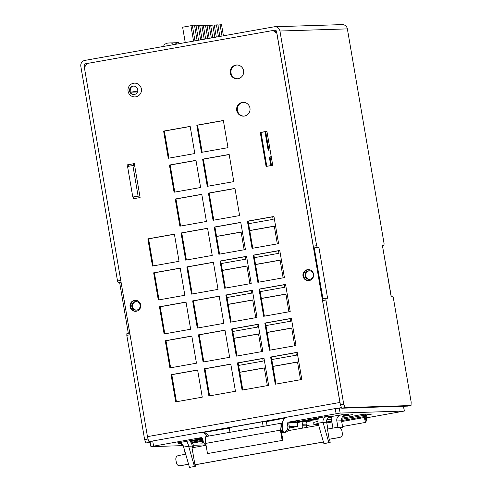 <?xml version="1.0" encoding="UTF-8"?>
<svg xmlns="http://www.w3.org/2000/svg" width="492" height="492" viewBox="0 0 492 492"><rect width="100%" height="100%" fill="white"/><g stroke="black" fill="none" stroke-linecap="round" stroke-linejoin="round"><path stroke-width="0.74" d="M185.256 42.583L182.624 27.201L190.921 25.732L193.553 41.113M194.973 40.861L192.378 25.682L190.921 25.732M216.314 37.072L214.254 24.987L212.79 25.037L214.893 37.324M210.656 25.412L212.79 25.037M205.644 38.966L203.313 25.338L201.855 25.381L204.223 39.219M199.721 25.762L201.855 25.381M202.089 39.6L199.672 25.455L198.215 25.498L200.662 39.852M196.08 25.879L198.215 25.498M219.875 36.439L217.894 24.871L216.437 24.92L218.448 36.691M214.303 25.301L216.437 24.92M198.528 40.227L196.025 25.572L194.568 25.615L197.107 40.479M192.433 25.996L194.568 25.615M209.205 38.333L206.96 25.221L205.502 25.27L207.778 38.585M203.368 25.646L205.502 25.27M212.759 37.706L210.607 25.104L209.149 25.153L211.339 37.958M207.015 25.529L209.149 25.153M223.429 35.811L221.541 24.76L220.084 24.803L222.009 36.064M217.95 25.184L220.084 24.803M272.722 165.263L266.086 166.444L260.28 132.483L266.916 131.303L272.722 165.263M266.935 131.407L261.006 132.459L266.793 166.314M261.006 132.459L260.28 132.483M128.277 164.746L134.304 163.59L140.109 197.55L133.467 198.725L133.178 197.028M127.945 166.407L127.662 164.765M134.322 163.695L133.584 163.824M227.999 147.661L201.449 152.372L196.806 125.202L223.356 120.491L227.999 147.661M270.096 149.906L268.158 150.251L264.997 131.751M223.374 120.595L197.538 125.177L202.163 152.243M197.538 125.177L196.806 125.202M265.705 131.622L268.866 150.121M233.805 181.622L207.255 186.333L202.612 159.162L229.161 154.451L233.805 181.622M229.18 154.556L203.344 159.137L207.968 186.204M203.344 159.137L202.612 159.162M270.784 165.607L269.321 157.04L271.258 156.696M271.276 156.8L270.047 157.016L271.492 165.484M270.047 157.016L269.321 157.04M239.61 215.582L213.061 220.293L208.417 193.122L234.967 188.411L239.61 215.582M234.979 188.516L209.143 193.098L213.774 220.164M209.143 193.098L208.417 193.122M194.814 153.547L168.264 158.258L163.621 131.093L190.17 126.382L194.814 153.547M190.189 126.481L164.353 131.069L168.977 158.135M164.353 131.069L163.621 131.093M200.619 187.507L174.07 192.218L169.426 165.054L195.976 160.343L200.619 187.507M195.994 160.441L170.158 165.029L174.783 192.095M170.158 165.029L169.426 165.054M206.425 221.468L179.875 226.179L175.232 199.014L201.782 194.303L206.425 221.468M272.697 216.812L273.128 219.346L248.571 223.706M201.8 194.401L175.964 198.989L180.589 226.056M175.964 198.989L175.232 199.014M249.727 230.502L274.29 226.142L277.322 243.878M278.503 250.772L278.933 253.306L254.376 257.667M255.532 264.462L280.096 260.102L283.128 277.839M284.308 284.733L284.739 287.267L260.176 291.627M261.338 298.423L285.901 294.062L288.933 311.799M290.114 318.693L290.544 321.233L265.981 325.587M267.144 332.383L291.707 328.023L294.739 345.759M295.92 352.653L296.35 355.193L271.787 359.547M272.949 366.343L297.512 361.983L300.544 379.719M216.548 236.388L241.105 232.027L244.137 249.764M245.317 256.664L245.748 259.198L221.191 263.558M222.347 270.348L246.91 265.994L249.942 283.724M251.123 290.624L251.553 293.158L226.996 297.519M228.153 304.308L252.716 299.954L255.748 317.691M256.929 324.585L257.359 327.118L232.802 331.479M233.958 338.268L258.521 333.914L261.553 351.651M262.734 358.545L263.165 361.079L238.602 365.439M239.764 372.229L264.327 367.875L267.359 385.611M276.812 32.755L273.669 30.486L272.937 30.51L276.91 33.315M322.955 298.822L314.253 247.925M273.97 216.585L248.134 221.172L252.759 248.239M279.776 250.545L253.94 255.133L258.564 282.199M285.581 284.505L259.745 289.093L264.37 316.159M291.387 318.465L265.551 323.053L270.176 350.119M297.193 352.426L271.356 357.014L275.981 384.08M240.785 222.476L214.949 227.058L219.58 254.124M246.59 256.437L220.754 261.018L225.379 288.084M252.396 290.397L226.56 294.979L231.185 322.045M258.202 324.357L232.365 328.945L236.99 356.005M264.007 358.317L238.171 362.905L242.796 389.965M207.599 228.362L181.763 232.95L186.394 260.016M213.405 262.328L187.569 266.91L192.2 293.976M219.211 296.289L193.374 300.87L197.999 327.936M225.016 330.249L199.18 334.831L203.805 361.897M230.822 364.209L204.986 368.791L209.61 395.857M174.42 234.253L148.584 238.841L153.209 265.908M180.22 268.214L154.383 272.802L159.014 299.868M186.025 302.174L160.189 306.762L164.82 333.828M191.831 336.134L165.995 340.722L170.626 367.788M197.636 370.095L171.8 374.683L176.425 401.749M243.46 102.361A6.894 6.74 -91.8 0 0 237.328 109.741A6.894 6.74 -91.8 0 0 243.897 116.118M308.441 269.616A5.517 5.387 -91.8 0 0 308.791 280.612M135.552 300.305A5.517 5.387 -91.8 0 0 130.712 306.159A5.517 5.387 -91.8 0 0 135.903 311.301M237.076 64.999A6.894 6.74 -91.8 0 0 230.939 72.379A6.894 6.74 -91.8 0 0 237.513 78.763M274.308 226.246L249.745 230.6M280.114 260.207L255.551 264.561M285.92 294.167L261.357 298.521M291.725 328.127L267.162 332.487M297.531 362.087L272.968 366.448M241.123 232.132L216.56 236.492M246.929 266.092L222.366 270.452M252.734 300.052L228.171 304.413M258.54 334.013L233.977 338.373M264.345 367.973L239.782 372.333M150.06 441.668L149.433 441.687A5.172 1.082 -100.1 0 1 147.465 436.632L84.366 67.478L87.102 63.493L272.937 30.51M340.323 404.295A5.172 1.082 -100.1 0 1 339.935 402.468L276.836 33.321M247.408 221.191L273.952 216.48L278.595 243.651L252.052 248.362L247.408 221.191L248.134 221.172M253.214 255.157L279.757 250.44L284.401 277.611L257.857 282.322L253.214 255.157L253.94 255.133M259.013 289.118L285.563 284.401L290.206 311.571L263.663 316.282L259.013 289.118L259.745 289.093M264.819 323.078L291.369 318.361L296.012 345.532L269.462 350.243L264.819 323.078L265.551 323.053M270.625 357.038L297.174 352.327L301.817 379.492L275.268 384.203L270.625 357.038L271.356 357.014M214.223 227.083L240.766 222.372L245.416 249.542L218.866 254.253L214.223 227.083L214.949 227.058M220.029 261.043L246.572 256.332L251.215 283.503L224.672 288.214L220.029 261.043L220.754 261.018M225.834 295.003L252.378 290.292L257.021 317.463L230.477 322.174L225.834 295.003L226.56 294.979M231.634 328.963L258.183 324.253L262.826 351.423L236.283 356.134L231.634 328.963L232.365 328.945M237.439 362.924L263.989 358.213L268.632 385.384L242.082 390.094L237.439 362.924L238.171 362.905M181.038 232.974L207.587 228.263L212.23 255.428L185.681 260.139L181.038 232.974L181.763 232.95M186.843 266.935L213.387 262.224L218.036 289.388L191.486 294.105L186.843 266.935L187.569 266.91M192.649 300.895L219.192 296.184L223.842 323.349L197.292 328.066L192.649 300.895L193.374 300.87M198.454 334.855L224.998 330.144L229.641 357.309L203.098 362.026L198.454 334.855L199.18 334.831M204.254 368.816L230.803 364.105L235.447 391.275L208.903 395.986L204.254 368.816L204.986 368.791M147.852 238.866L174.402 234.149L179.045 261.32L152.495 266.031L147.852 238.866L148.584 238.841M153.658 272.826L180.207 268.109L184.851 295.28L158.301 299.991L153.658 272.826L154.383 272.802M159.463 306.787L186.013 302.07L190.656 329.24L164.107 333.951L159.463 306.787L160.189 306.762M165.269 340.747L191.812 336.036L196.462 363.201L169.912 367.911L165.269 340.747L165.995 340.722M171.075 374.707L197.618 369.996L202.261 397.161L175.718 401.872L171.075 374.707L171.8 374.683M242.156 102.459A6.894 6.74 88.2 0 1 250.047 109.033A6.894 6.74 88.2 0 1 243.534 116.137A6.894 6.74 88.2 0 1 242.156 102.459M307.328 269.696A5.517 5.387 88.2 0 1 313.644 274.954A5.517 5.387 88.2 0 1 308.429 280.637A5.517 5.387 88.2 0 1 307.328 269.696M134.433 300.378A5.517 5.387 88.2 0 1 140.749 305.643A5.517 5.387 88.2 0 1 135.54 311.325A5.517 5.387 88.2 0 1 134.433 300.378M235.766 65.098A6.894 6.74 88.2 0 1 243.663 71.678A6.894 6.74 88.2 0 1 237.15 78.781A6.894 6.74 88.2 0 1 235.766 65.098M133.56 83.24A6.894 6.74 88.2 0 1 141.456 89.821A6.894 6.74 88.2 0 1 134.943 96.924A6.894 6.74 88.2 0 1 133.56 83.24M341.073 406.533A5.172 1.082 -100.1 0 1 340.679 405.519M134.033 94.55A4.237 4.145 88.2 0 1 133.437 86.131A4.237 4.145 88.2 0 1 133.769 86.088M132.932 86.149A4.237 4.145 -91.8 0 0 133.781 94.562A4.237 4.145 -91.8 0 0 137.791 90.196A4.237 4.145 -91.8 0 0 132.932 86.149M139.365 197.679A3.444 0.72 79.9 0 0 138.467 196.087L138.104 196.099L132.883 165.533L133.246 165.521A3.444 0.72 79.9 0 0 133.264 165.521A3.444 0.72 79.9 0 0 133.584 163.719M128.271 164.66A3.444 0.72 -100.1 0 1 128.074 166.388M132.883 165.533L127.569 166.474L132.797 197.04L133.16 197.028A3.444 0.72 -100.1 0 1 134.058 198.62M138.104 196.099L132.797 197.04M137.471 91.973L131.087 92.176L130.441 88.412M131.087 92.176L137.742 90.995M322.592 300.587L325.913 299.997L325.987 298.287L322.666 298.878L322.592 300.587L340.415 404.842L341.725 408.219L345.046 407.628L411.023 405.531L411.171 402.112L393.348 297.851L392.696 296.166L391.091 296.215L382.382 245.274L383.988 245.225L384.061 243.515L347.37 28.887L279.936 31.027A5.172 5.055 88.2 0 0 274.087 26.82L84.938 60.387A5.172 5.055 88.2 0 0 80.829 66.365L117.52 281L118.172 282.685L121.063 282.174M84.427 67.392L84.15 65.78A1.722 1.685 88.2 0 1 85.516 63.788L87.096 63.505M273.011 30.51L274.671 30.215A1.722 1.685 88.2 0 1 276.621 31.617L313.306 246.246L313.964 247.937L317.279 247.347L316.627 245.662L313.306 246.246M317.279 247.347L318.884 247.298L327.592 298.238L325.987 298.287M325.913 299.997L343.736 404.258L340.415 404.842M345.046 407.628L343.736 404.258M279.936 31.027L316.627 245.662M313.964 247.937L318.884 247.298M341.725 408.219L407.702 406.121L411.023 405.531M120.768 280.422L117.52 281M121.081 282.273L118.172 282.685M150.257 442.831L145.933 442.966L149.254 442.376L148.602 440.691M148.209 439.682L147.944 439.005L144.63 439.596L145.933 442.966M144.63 439.596L126.807 335.335L130.054 334.757M129.771 333.115L126.881 333.625L126.807 335.335M147.944 439.005L147.852 438.458M150.171 442.351L149.254 442.376M383.988 245.225L382.536 245.483M347.37 28.887A5.172 5.055 -91.8 0 0 342.229 24.6L274.794 26.746M136.702 310.089A4.311 4.213 88.2 0 1 131.77 305.975A4.311 4.213 88.2 0 1 135.841 301.534A4.311 4.213 88.2 0 1 136.702 310.089M136.204 301.541A4.311 4.213 -91.8 0 0 136.481 310.12M309.929 279.345A4.311 4.213 88.2 0 1 304.991 275.231A4.311 4.213 88.2 0 1 309.062 270.791A4.311 4.213 88.2 0 1 309.929 279.345M309.431 270.797A4.311 4.213 -91.8 0 0 309.702 279.376M382.382 245.274L391.208 296.215M189.617 440.703A10.338 10.104 88.2 0 1 192.292 446.096L188.645 446.213L194.457 466.514L189.482 467.4L183.67 447.099L188.645 446.213A10.338 10.104 88.2 0 0 186.37 441.262M331.866 416.084L330.796 416.269A5.172 5.055 -91.8 0 0 326.688 422.247L323.047 422.357L328.853 442.665L323.877 443.544L318.066 423.243L323.047 422.357A5.172 5.055 88.2 0 1 327.149 416.386L291.012 422.849L295.391 422.708L318.299 418.643M329.591 439.227L329.197 439.239A517.024 15.338 -9.7 0 1 339.529 437.449L339.609 437.493A515.302 15.289 170.3 0 0 329.566 439.227L330.175 442.622L323.877 443.544M330.175 442.622L328.853 442.665M189.482 467.4L194.457 466.514M327.309 429.073A517.024 15.338 -9.7 0 1 327.451 429.049A517.024 15.338 170.3 0 1 337.789 427.265L339.8 427.53L341.762 430.076L342.34 433.47C342.493 435.568 341.553 436.896 339.529 437.449M341.762 430.076L339.886 427.566M341.842 430.113L342.34 433.47M339.609 437.493C341.639 436.933 342.573 435.604 342.426 433.507M179.9 465.776L180.152 465.739C178.202 465.887 176.96 464.946 176.419 462.923L175.835 459.522C175.675 457.431 176.53 456.102 178.412 455.549A517.024 15.338 170.3 0 1 185.705 454.221M188.577 464.257A515.302 15.289 170.3 0 0 180.792 465.678M188.565 464.202A517.024 15.338 -9.7 0 0 180.152 465.739L179.906 465.77M206.068 445.272A517.024 15.338 170.3 0 0 192.034 447.812L194.937 464.792L195.515 464.743A515.302 15.289 -9.7 0 1 323.441 442.037M329.197 439.239L327.451 429.049M318.662 425.328A517.024 15.338 170.3 0 0 287.943 430.691M323.428 441.982A517.024 15.338 170.3 0 0 194.937 464.792M326.688 422.247L327.844 428.981M195.478 464.749L195.773 466.478M192.292 446.096L192.569 447.714M295.815 421.072L290.262 422.025A1.722 1.685 -91.8 0 0 288.89 424.018L289.241 426.06A5.517 5.387 88.2 0 1 284.856 432.437L281.633 433.009M229.979 432.296L229.192 427.671L262.377 421.779L266.387 421.656L285.452 417.966M266.387 421.656L267.082 425.715M295.84 421.22L289.401 422.462M201.689 437.751L197.052 438.618M197.243 438.569L199.186 438.194M289.241 426.06L287.783 426.103A5.517 5.387 88.2 0 1 283.398 432.48L283.374 432.486M183.073 445.623L150.909 446.631L200.865 437.683A1.722 1.685 88.2 0 1 202.815 439.085L203.159 441.121A5.517 5.387 -91.8 0 0 206.037 445.1M297.537 422.523A7.583 7.411 -91.8 0 0 297.537 425.131L297.709 426.146A0.344 0.338 88.2 0 1 297.439 426.546L289.228 428.003M295.87 422.819L305.827 421.047L304.431 421.459L308.078 421.343A2.411 2.355 -91.8 0 0 306.159 424.129L306.332 425.149L302.691 425.266A5.517 5.387 88.2 0 1 302.426 428.157M306.332 425.149A5.517 5.387 88.2 0 1 306.239 427.487M287.783 426.103L287.433 424.067A1.722 1.685 88.2 0 1 288.804 422.074L340.138 413.071L404.369 411.035L366.681 417.813M341.602 407.899L335.218 408.588L287.931 416.982A6.894 6.74 -91.8 0 0 282.457 424.953L282.802 426.988M153.572 446.078L152.704 440.98L199.992 432.591A6.894 6.74 88.2 0 1 207.193 436.342M200.933 432.493L202.39 432.443A6.894 6.74 88.2 0 1 208.559 436.103M202.021 437.905L199.217 438.366M205.687 444.903L193.448 445.291M183.356 445.998A5.172 5.055 -91.8 0 0 178.332 443.839L180.73 443.255M190.33 441.545L202.852 439.325M203.005 440.205L191.769 442.259M346.743 414.645L344.523 415.18M332.057 417.327L327.77 418.065M318.06 419.738L309.972 420.316L318.244 418.846M329.068 416.927L342.936 414.559L340.931 414.977L348.767 414.375L346.768 414.793M341.768 418.225L363.317 414.264L372.303 413.987L367.198 414.879M203.854 443.028L200.705 443.108M203.608 442.56L200.711 443.126M343.207 416.029L352.536 414.633L342.758 416.49M306.282 427.308L309.917 426.847M192.212 442.849L203.159 441.121M203.165 441.164L192.403 443.151M331.891 416.232L329.609 416.638M202.821 439.141L190.201 441.379M180.121 443.028L179.463 443.187L180.343 443.095M202.587 438.477L177.821 442.886A5.172 5.055 88.2 0 1 183.67 447.099M308.078 421.343L311.657 420.863L307.279 421.644M306.35 425.26L309.247 425.18L306.405 425.74M152.704 440.98L150.035 441.539L150.909 446.631M203.227 432.468L229.278 428.188M302.691 425.266L302.512 424.245A2.411 2.355 88.2 0 1 304.431 421.459M295.28 422.068L295.391 422.708M318.576 417.794A10.338 10.104 -91.8 0 0 318.066 423.243M191.031 441.422A10.338 10.104 88.2 0 1 193.891 447.013L193.971 447.462M185.244 454.3L184.525 450.094M332.377 416.337A10.338 10.104 -91.8 0 0 331.848 421.841L332.918 428.101M340.113 427.677L342.727 427.597L341.565 420.808A5.172 5.055 88.2 0 1 345.673 414.83M342.727 427.597L340.569 427.978M337.899 427.247L336.829 420.955A5.172 5.055 88.2 0 1 340.931 414.977L340.907 414.83M365.298 414.202L365.255 415.113A5.172 1.082 -100.1 0 1 364.99 416.447L364.326 417.523L341.694 421.539M341.522 419.319L365.255 415.113L366.645 418.686A10.338 2.165 -100.1 0 1 366.116 421.355L365.451 422.431L342.537 426.502M365.451 422.431L364.326 417.523M366.645 418.686L366.743 416.38A5.172 1.082 -100.1 0 1 367.229 414.867A5.172 1.082 -100.1 0 1 367.26 414.867L367.137 414.147M262.377 421.779L263.165 426.41M315.667 419.301L315.809 420.125M281.147 426.773L281.289 426.693A3.444 0.72 79.9 0 0 281.264 426.699A3.444 0.72 79.9 0 0 281.141 430.113L282.882 440.303L207.483 453.575L282.882 440.303M280.618 423.317L206.043 436.552A6.894 1.445 79.9 0 0 206 436.558A6.894 1.445 79.9 0 0 205.361 439.989A6.894 1.445 79.9 0 0 205.742 443.39L207.483 453.575M205.742 443.39L280.409 430.137A6.894 1.445 -100.1 0 1 280.022 426.736A6.894 1.445 -100.1 0 1 280.661 423.304A6.894 1.445 -100.1 0 1 280.704 423.298L281.073 423.286L281.652 426.681M280.409 430.137L282.15 440.328M297.715 426.17L289.29 426.441M297.5 422.763L289.007 423.034M282.371 423.292A6.894 1.445 79.9 0 0 282.23 430.082L282.666 432.628L281.602 432.819M281.621 432.917L283.398 432.603L282.962 430.057A3.444 0.72 -100.1 0 1 282.851 426.982M283.398 432.603L282.666 432.628M318.392 424.368L314.173 424.547A12.331 0.363 -9.7 0 1 313.841 424.516A12.331 0.363 -9.7 0 1 318.139 423.501M326.651 421.958A12.331 0.363 -9.7 0 1 331.749 421.127M313.841 424.516L313.767 422.45A12.066 0.357 -9.7 0 1 317.918 421.466M326.829 419.854A12.066 0.357 -9.7 0 1 331.743 419.067M316.135 425.764L315.956 425.033L318.398 424.411M326.799 422.868L331.885 422.05M147.465 436.632L339.935 402.468M341.485 407.604L339.412 407.973M286.688 417.327L201.271 432.486M150.042 441.582L149.433 441.687M138.467 196.087L133.16 197.028M275.139 30.197L274.671 30.215M85.516 63.788L86.936 63.739M85.565 65.731L84.15 65.78M284.856 432.437L283.398 432.48M288.804 422.074L290.262 422.025M288.89 424.018L287.433 424.067M201.333 437.665L200.865 437.683M179.746 443.79L178.301 443.686M327.125 416.232L330.796 416.269M179.236 442.843L177.797 442.738M306.159 424.129L302.512 424.245M193.891 447.013L192.458 447.062M341.565 420.808L336.829 420.955M366.116 421.355L364.99 416.447L341.534 420.605M366.743 416.38L365.888 414.184M403.477 406.251L404.295 411.029M335.218 408.588L336.091 413.68M340.138 413.071L339.265 407.973M281.104 423.495L282.371 423.268L281.104 423.489M282.23 430.082L281.166 430.266M180.164 43.487L178.067 42.484L175.207 42.798M176.849 44.077L175.066 42.755L171.505 42.915M173.43 44.686L171.364 42.872L167.649 43.062L164.476 44.298L163.479 46.451M119.654 282.623L128.332 333.367M404.369 411.035L403.551 406.251M280.661 423.304L206 436.558"/></g></svg>
